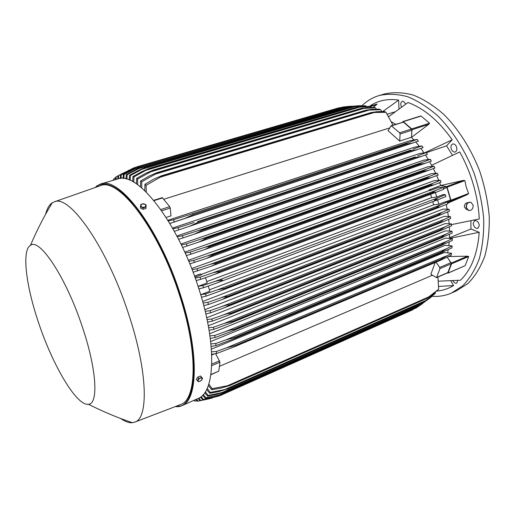 <?xml version="1.0" encoding="UTF-8"?>
<svg xmlns="http://www.w3.org/2000/svg" width="515" height="515" viewBox="0 0 515 515"><rect width="100%" height="100%" fill="white"/><g stroke="black" fill="none" stroke-linecap="round" stroke-linejoin="round"><path stroke-width="0.77" d="M479.291 225.66C478.744 222.126 477.193 220.446 474.637 220.62L473.188 223.298C473.736 226.825 475.294 228.499 477.849 228.319L479.291 225.66M405.762 104.036L403.29 101.236L402.35 101.243C400.625 102.279 400.335 104.21 401.468 107.043M431.821 296.312L436.018 296.415C441.31 296.299 446.376 295.224 451.211 293.19L462.74 285.819C469.59 278.834 475.107 269.815 479.285 258.775C482.536 246.704 484.01 233.347 483.701 218.708C482.298 203.625 479.092 188.464 474.077 173.22C465.373 150.779 452.737 130.874 438.04 116.126C427.997 107.307 417.832 100.837 407.565 96.704C397.471 93.981 387.995 93.588 379.137 95.526L376.362 96.46C370.942 98.532 366.094 101.655 361.826 105.82M436.952 291.065L439.153 290.801C444.258 290.048 449.067 288.297 453.58 285.548L450.825 280.868M398.971 108.845L398.655 100.103C388.432 98.577 379.349 100.219 371.412 105.015L369.628 106.302M452.447 155.324L446.576 145.803L452.215 139.803C438.664 120.722 423.922 108.292 407.989 102.517L388.793 116.577M451.468 224.617L479.265 218.939C478.712 207.764 476.761 196.389 473.42 184.827C470.034 173.265 465.476 162.302 459.74 151.944L431.634 165.296L432.162 166.281M438.445 281.184L460.462 280.218C471.328 269.744 477.579 253.766 479.208 232.291L470.922 229.014L470.922 220.768M456.007 145.822C454.983 144.309 453.844 143.704 452.595 144.02C450.702 145.217 450.445 147.271 451.822 150.187C452.846 151.706 453.985 152.311 455.247 151.989C457.133 150.798 457.384 148.745 456.007 145.822M452.891 280.759C454.03 282.722 455.299 283.52 456.683 283.16L457.809 280.437M439.636 182.696L440.692 185.503L463.204 180.43L464.871 180.598L466.255 187.228L468.624 193.473L467.343 194.612L447.683 203.213M433.366 168.598L435.613 173.214M436.694 175.596L438.671 180.25M452.492 292.617L456.419 290.872L468.019 283.475C474.914 276.484 480.476 267.472 484.705 256.444C488.001 244.393 489.52 231.074 489.25 216.467C487.885 201.436 484.712 186.333 479.723 171.147C471.051 148.803 458.421 128.988 443.711 114.317C433.649 105.556 423.465 99.131 413.159 95.037C403.026 92.346 393.512 91.973 384.608 93.93L379.394 95.455M382.754 111.523L398.655 100.103M394.876 111.877L387.306 114.188M424.959 152.652L452.215 139.803M446.576 145.803L426.42 152.672M447.619 202.942L450.767 200.921L450.921 200.206L447.091 187.177L464.871 180.598M429.047 189.926L430.901 190.299L429.265 190.524L429.047 189.926L440.692 185.503L446.556 186.578L447.091 187.177M470.922 229.014L449.421 237.75M479.208 232.291L450.425 238.226M453.58 285.548L438.728 286.43M377.154 104.069L369.429 106.36L377.154 104.069L373.298 107.448M117.716 178.969L117.999 175.866L133.939 167.806L118.637 175.589L118.418 178.789M117.999 175.866L118.637 175.589M130.179 169.841L128.57 170.311M119.628 174.946L116.229 176.845L116.023 179.471M115.399 179.651L115.637 177.25L116.229 176.845M120.253 178.486L120.555 174.965L136.662 166.899L121.25 174.817L121.025 178.435M341.419 107.442L338.876 107.815L136.623 166.905M338.934 107.802L136.662 166.899M120.555 174.965L121.25 174.817M135.632 168.135L131.576 169.326M419.41 116.461L421.09 116.049L429.542 123.194L428.712 124.347L411.524 137.351L413.938 139.932M415.772 142.011L419.249 146.254M420.877 148.384L424.012 152.775M391.542 121.849L395.655 124.25M391.149 125.666L399.621 132.825L400.084 134.022L399.717 141.097L388.059 130.72L391.149 125.666L403.419 122.126L411.395 129.04L411.858 130.231L411.524 137.351L412.006 129.722L428.712 124.347M402.524 122.087L403.29 121.643L411.697 128.93L412.006 129.722M411.44 137.267L399.717 141.097M425.487 154.97L428.306 159.457M429.639 161.716L431.634 165.296M440.737 185.632L446.138 186.662L443.125 187.775M447.58 202.801L450.355 200.992L450.58 199.917L446.949 187.55L446.138 186.662M435.4 192.539L436.72 197.02L431.628 197.657L430.572 194.329M445.353 194.664L438.349 197.644L434.377 200.213L438.432 199.55L445.9 196.53L445.353 194.664L443.383 194.522L436.72 197.02M437.563 199.872L438.857 204.249L433.643 204.848L432.8 201.668M447.361 201.925L447.831 203.805L440.106 206.998L436.385 207.564L440.608 204.867L447.361 201.925L445.462 201.738L438.857 204.249M431.628 197.657L206.76 281.621M438.349 197.644L215.334 281.299L222.467 279.87C221.714 280.849 219.783 281.905 216.68 283.038L203.58 287.724L198.957 288.896L198.121 286.321L202.884 285.561L203.58 287.724M202.884 285.561L215.334 281.299M437.95 199.723L217.452 282.735M433.643 204.848L209.393 289.816M432.014 192.797L435.748 190.466L212.914 272.796L219.635 271.405L432.014 192.797L436.43 192.153L443.647 189.308L443.016 187.447L438.439 187.524L430.901 190.299M435.748 190.466L443.016 187.447M219.635 271.405L219.68 271.527C218.637 272.615 216.564 273.716 213.455 274.836L200.786 279.33L196.312 280.508L195.764 279.574M432.053 192.906L219.68 271.527M435.993 192.307L214.156 274.566M195.198 277.978L200.026 277.16L200.786 279.33M200.026 277.16L212.914 272.796M198.121 286.321L207.178 282.928L205.485 277.669M440.608 204.867L217.549 289.797L205.498 293.956L200.876 294.651L209.856 291.239L208.195 286.082M217.549 289.797L225.055 288.336C224.186 289.269 222.396 290.228 219.686 291.22L206.135 296.119L201.449 297.258M436.385 207.564L225.016 288.207M436.417 207.68L225.055 288.336M205.498 293.956L206.135 296.119M439.578 207.184L220.529 290.891M446.235 204.474L447.168 209M447.683 211.865L448.353 216.274M448.726 219.306L449.132 223.561M467.079 209.554L466.365 209.418L464.35 206.978C464.343 204.217 465.631 202.756 468.225 202.595M468.946 210.558L468.335 210.423L466.159 207.526C466.107 204.069 467.491 202.286 470.317 202.163M466.378 207.558L468.56 210.455C471.586 210.706 473.118 208.955 473.15 205.215L470.916 202.292C467.91 202.086 466.397 203.843 466.378 207.558M449.35 226.806L449.498 230.855M449.511 234.364L449.408 238.136M448.539 256.534L467.453 256.2L468.695 256.522L465.129 265.676L447.979 273.175L447.381 272.963M449.164 241.979L448.816 245.398M448.211 249.678L447.67 252.627M447.258 257.159L451.578 263.802L447.973 273.175M447.181 257.197L451.005 262.611L439.707 267.407L439.958 268.611L436.533 277.63L430.868 274.283L435.156 262.534M436.546 277.63L447.741 272.808L451.249 263.809L451.005 262.611M436.044 262.161L439.707 267.407M115.585 177.681L114.021 178.576L113.879 180.102M113.352 180.263L114.021 178.576M113.377 179.986L112.418 180.533M163.809 199.254L389.694 127.926M161.691 210.815L170.233 208.066L171.006 215.856L166.126 217.452M169.853 223.471L418.405 141.11L417.092 139.423L409.573 140.82L167.916 220.291M410.886 150.058L197.438 221.662L410.886 150.058L411.318 150.695L417.169 149.64L423.118 147.625L421.927 145.899L414.858 147.065L172.544 228.081M415.277 156.882L197.754 230.746L201.771 229.729L415.277 156.882L415.631 157.461L421.296 156.431L427.424 154.294L426.343 152.543L419.603 153.502L176.877 235.999M419.307 163.854L421.927 162.521L201.191 239.037L205.839 237.917L419.307 163.854L419.577 164.362L425.242 163.294L431.358 161.098L430.373 159.322L423.884 160.107L180.945 244.033M422.982 170.948L425.911 169.371L204.429 247.412L209.657 246.196L422.982 170.948L423.188 171.366L428.654 170.33L434.937 168.019L434.042 166.216L427.74 166.847L184.763 252.144M426.323 178.151L429.536 176.323L207.455 255.839L213.229 254.545L426.323 178.151L426.459 178.473L431.422 177.578L438.168 175.036L437.364 173.214L431.197 173.703L188.336 260.313M429.33 185.439L432.812 183.359L210.287 264.304L216.551 262.959L429.33 185.439L434.435 184.698L441.072 182.136L440.351 180.295L434.274 180.649L191.67 268.534M194.516 276.085L200.309 273.961L201.771 274.637L194.908 277.167M429.265 190.524L201.249 274.392M432.812 183.359L440.351 180.295M429.413 185.657L216.648 263.21C215.418 264.343 213.204 265.489 210.017 266.635L193.08 272.223M192.095 269.641L196.936 268.785L197.754 270.948M196.936 268.785L210.287 264.304M433.707 184.962L210.648 266.403M429.536 176.323L437.364 173.214M426.459 178.473L213.377 254.919L206.367 258.459L189.823 263.912M213.229 254.545L213.377 254.919M188.76 261.337L193.608 260.436L194.49 262.592M193.608 260.436L207.455 255.839M431.081 177.694L206.921 258.253M425.911 169.371L434.042 166.216M423.188 171.366L209.875 246.679C208.215 247.94 205.762 249.151 202.517 250.309L186.327 255.646M209.657 246.196L209.875 246.679M185.181 253.077L190.041 252.138L190.988 254.281M190.041 252.138L204.429 247.412M428.113 170.517L202.987 250.142M421.927 162.521L430.373 159.322M419.577 164.362L206.122 238.503L198.449 242.211L182.587 247.451M205.839 237.917L206.122 238.503M181.364 244.889L186.237 243.904L187.248 246.035M186.237 243.904L201.191 239.037M424.798 163.448L198.842 242.069M417.568 155.794L426.343 152.543M415.631 157.461L202.125 230.411L194.168 234.177L178.602 239.333M201.771 229.729L202.125 230.411M177.289 236.784L182.181 235.748L183.263 237.866M182.181 235.748L197.754 230.746M421.109 156.496L194.483 234.074M412.805 149.202L421.927 145.899M411.318 150.695L197.863 222.422L189.662 226.233L174.353 231.319M197.438 221.662L197.863 222.422M172.943 228.789L177.868 227.707L179.02 229.799M177.868 227.707L194.103 222.544M417.028 149.691L189.9 226.156M418.405 141.11L412.631 143.016L406.618 144.084L406.097 143.395L417.092 139.423M406.618 144.084L193.325 214.562L184.924 218.405L169.834 223.433M407.616 142.771L190.222 214.459L406.097 143.395M192.829 213.744L193.325 214.562M168.308 220.929L173.272 219.796L174.508 221.862M173.272 219.796L190.222 214.459M412.528 143.048L185.091 218.347M170.233 208.066L169.705 206.676L162.302 197.644L153.753 200.335M392.939 125.1L385.999 112.289L384.544 111.543L377.147 111.678L371.083 112.566L161.704 175.718L162.18 176.104L146.106 185.329L146.266 192.095M385.999 112.289L371.083 112.566M371.656 112.856L162.18 176.104M144.812 190.679L144.921 184.299L153.393 179.304L161.704 175.718M144.921 184.299L146.106 185.329M373.62 112.695L160.043 177.237M381.853 111.523L380.572 109.714L379.195 109.161L371.721 109.36L365.792 110.204L157.339 172.525L157.745 172.795L141.728 181.75L141.767 187.943M380.572 109.714L365.792 110.204M366.287 110.397L157.745 172.795M140.453 186.842L140.634 180.958L149.228 176.021L157.339 172.525M140.634 180.958L141.728 181.75M368.792 110.178L155.047 174.212M376.394 109.174L375.409 107.835L374.109 107.448L366.532 107.706L360.751 108.491L153.27 170.079L153.605 170.259L137.666 178.995L137.621 184.679M375.409 107.835L360.751 108.491M361.17 108.614L153.605 170.259M136.417 183.849L136.655 178.396L145.391 173.484L153.27 170.079M136.655 178.396L137.666 178.995M364.182 108.337L150.406 171.92M371.199 107.481L370.504 106.566L369.268 106.335L355.955 107.365L149.472 168.308L133.894 176.96L133.778 182.194M370.504 106.566L355.955 107.365M356.296 107.429L149.736 168.418M132.677 181.583L132.96 176.536L141.85 171.624L149.472 168.308M132.96 176.536L133.894 176.96M359.779 107.094L146.093 170.285M366.236 106.386L365.824 105.858L364.646 105.755L351.385 106.772L145.919 167.15L130.385 175.57L130.218 180.385M365.824 105.858L351.385 106.772M351.648 106.792L146.125 167.201M129.214 179.973L129.51 175.306L138.587 170.362L145.919 167.15M129.51 175.306L130.385 175.57M355.556 106.393L142.069 169.255M361.498 105.826L361.092 105.659M361.356 105.652L347.02 106.669L359.348 105.697M347.02 106.669L142.604 166.557L127.115 174.778L126.915 179.194M347.213 106.663L142.752 166.57M125.995 178.95L126.304 174.662L135.574 169.66L142.604 166.557M126.304 174.662L127.115 174.778M351.52 106.193L138.316 168.772M350.812 106.193L342.848 107.023L139.507 166.48L124.076 174.534L123.858 178.557M342.977 107.004L139.597 166.48M123.008 178.467L123.323 174.559L139.507 166.48M123.323 174.559L124.076 174.534M347.651 106.457L134.827 168.804M200.876 294.651L200.972 295.629M449.041 209.225L442.527 212.129L438.078 214.948L441.432 214.491L449.428 211.118L449.041 209.225L442.964 209.122L202.653 301.494M450.393 216.551L444.091 219.416L439.488 222.692L442.417 222.017L450.683 218.45L450.393 216.551L444.22 216.345L204.79 309.67M451.391 223.896L445.301 226.729L440.46 229.774L440.512 230.218L443.048 229.568L451.591 225.802L451.391 223.896L445.095 223.594L206.676 317.787M452.028 231.241L446.138 234.055L441.136 237.196L441.175 237.737L452.131 233.153L452.028 231.241L445.559 230.842L208.298 325.821M452.279 238.593L446.582 241.381L441.439 244.612L441.452 245.243L452.279 240.505L452.279 238.593L445.584 238.091L209.637 333.746M452.125 245.925L446.602 248.694L441.349 252.009L441.316 252.717L452.016 247.844L452.125 245.925L445.134 245.327L210.68 341.535M451.526 253.238L440.821 259.38L440.743 260.152L451.288 255.163L451.526 253.238L444.142 252.543L211.401 349.157M211.736 355.015L214.382 353.908M432.42 275.261L219.416 366.332M196.46 399.222L198.127 401.101L197.406 401.166L195.848 399.486M198.127 401.101L200.135 400.722L198.121 398.494M200.322 400.683L201.301 400.49M214.118 397.31L218.682 396.048M210.094 398.597L200.457 400.644L212.824 397.889M198.796 398.166L200.831 400.535L200.457 400.644M200.831 400.535L207.21 399.247M219.957 394.915L215.946 396.698L220.027 395.636L414.646 308.601M220.182 395.559L412.785 309.773M220.027 395.636L202.756 399.769L200.451 397.162M201.107 396.672L203.412 399.434L202.756 399.769M203.412 399.434L215.946 396.698M419.461 305.788L218.978 394.954L222.622 394.084L416.268 307.88L422.783 303.451M222.808 393.949L416.532 307.713M222.622 394.084L205.234 398.25L202.665 395.269M203.29 394.599L205.858 397.76L205.234 398.25M205.858 397.76L218.978 394.954M431.042 297.194L431.821 296.28M430.649 297.516L419.873 305.35L431.802 296.569M422.699 303.425L221.914 392.591L225.287 391.735L420.176 305.112M225.287 391.735L217.047 394.233L207.564 396.119L204.738 392.752M419.873 305.35L225.081 391.947M205.331 391.864L208.144 395.456L207.564 396.119M208.144 395.456L221.914 392.591M423.703 301.906L425.796 300.483L224.74 389.552L227.598 388.851L423.375 302.241L434.409 294.168L435.317 293.228L435.355 292.385M425.796 300.483L435.317 293.228M227.598 388.851L219.113 391.529L209.727 393.312L206.65 389.527M423.375 302.241L227.385 389.153M207.191 388.387L210.262 392.456L209.727 393.312M210.262 392.456L224.74 389.552M427.09 298.037L428.725 296.91L227.437 385.761L229.716 385.214L426.742 298.475L431.924 295.043L438.69 289.198L437.892 277.044M428.725 296.91L438.69 289.198M229.716 385.214L229.503 385.632L221.025 388.078L211.691 389.746L208.356 385.49M426.742 298.475L229.503 385.632M208.839 384.048L212.174 388.664L211.691 389.746M212.174 388.664L227.437 385.761M210.893 374.746L218.791 371.148L219.957 362.135L215.637 353.696M440.821 259.38L235.342 345.462L235.381 346.286L234.003 346.91L216.506 353.548L211.704 354.301M440.743 260.152L235.381 346.286M446.17 256L226.446 347.87L235.342 345.462M211.581 351.803L216.397 351.468L216.506 353.548M216.397 351.468L226.446 347.87M440.956 260.081L235.027 346.46M441.349 252.009L234.782 337.512L234.853 338.278L232.78 339.243L215.952 345.597L211.182 346.421M441.316 252.717L234.853 338.278M446.602 248.694L225.988 339.842L234.782 337.512M210.938 343.904L215.753 343.505L215.952 345.597M215.753 343.505L225.988 339.842M441.96 252.524L233.823 338.793M441.439 244.612L233.881 329.458L233.971 330.147L231.254 331.448L215.051 337.537L210.294 338.419M441.452 245.243L233.971 330.147M446.582 241.381L225.222 331.692C228.673 330.469 231.563 329.729 233.881 329.458M209.953 335.883L214.761 335.42L215.051 337.537M214.761 335.42L225.222 331.692M442.514 244.953L232.297 331.003M441.136 237.196L232.664 321.321L232.761 321.914L229.439 323.549L213.828 329.381L209.09 330.315M441.175 237.737L232.761 321.914M446.138 234.055L224.173 323.446L232.664 321.321M208.652 327.772L213.461 327.25L213.828 329.381M213.461 327.25L224.173 323.446M442.662 237.376L230.469 323.117M440.46 229.774L231.158 313.107L231.254 313.596L227.366 315.56L212.309 321.141L207.584 322.132M440.512 230.218L231.254 313.596M445.301 226.729L222.873 315.116C226.381 313.873 229.143 313.204 231.158 313.107M207.056 319.57L211.865 318.997L212.309 321.141M211.865 318.997L222.873 315.116M442.424 229.799L228.364 315.148M439.437 222.358L229.368 304.841L229.458 305.221L225.042 307.5L210.513 312.843L205.8 313.886M439.488 222.692L229.458 305.221M444.091 219.416L221.328 306.721C224.843 305.472 227.527 304.848 229.368 304.841M205.195 311.318L210.004 310.687L210.513 312.843M210.004 310.687L221.328 306.721M441.825 222.235L225.995 307.107M438.078 214.948L227.321 296.537L222.48 299.382L208.453 304.5L203.753 305.588M438.123 215.173L227.385 296.795M442.527 212.129L219.551 298.275C222.982 297.039 225.576 296.46 227.321 296.537M203.065 303.013L207.873 302.337L208.453 304.5M207.873 302.337L219.551 298.275M440.872 214.697L223.381 299.022M194.355 400.149L195.301 401.172L197.078 400.831M195.301 401.172L193.846 400.374M182.13 405.543L197.663 398.687C214.903 393.486 217.382 345.172 198.59 287.956C177.649 221.399 136.539 170.323 117.568 179.014L100.65 184.016M134.692 422.152L180.192 404.7C196.704 400.245 198.378 352.292 179.426 294.941C158.272 228.28 118.102 176.915 100.348 185.715L99.826 185.902M120.722 418.528C125.081 421.637 128.988 423.027 132.445 422.699L134.615 422.184C148.758 418.65 147.85 371.373 128.499 313.719C106.772 246.749 69.255 194.001 54.275 201.854L52.266 202.801C49.215 204.796 47.013 208.581 45.661 214.143M38.979 323.903C53.058 365.92 76.735 406.181 88.445 404.275C98.635 404.14 96.788 369.261 82.181 326.413C65.894 277.083 39.436 237.666 30.488 245.32C21.43 250.406 26.181 286.829 38.979 323.903M200.49 375.969L201.442 377.328L200.238 378.068L202.131 378.023L201.957 379.645L202.588 378.383L200.49 375.969L197.837 377.102L196.35 379.291L197.992 381.351L198.159 379.735L200.238 378.068L198.79 378.467L197.297 380.662M197.837 377.102L198.79 378.467M200.934 380.688L201.957 379.645L199.891 381.3L197.992 381.351L198.455 381.705L200.702 380.855M202.588 378.383L201.442 377.328M140.543 206.695L140.511 208.157L143.138 209.328L145.919 208.446L146.112 204.931L144.805 204.172L146.041 205.781L144.58 207.249L141.863 207.101L140.627 205.485L142.101 204.024L140.704 204.642L140.543 206.695L143.176 207.867L145.964 206.985L146.112 204.931M143.485 203.766L142.101 204.024L144.805 204.172L143.485 203.766M143.138 209.328L143.176 207.867M145.919 208.446L145.964 206.985M193.428 400.554L193.923 400.458M450.921 200.206L468.624 193.473M450.767 200.921L467.343 194.612M446.556 186.578L463.204 180.43M370.414 106.554L376.536 104.732M411.697 128.93L429.542 123.194M403.29 121.643L421.09 116.049M411.858 130.231L400.084 134.022M411.395 129.04L399.621 132.825M403.419 122.126L391.677 125.821M450.355 200.992L447.413 202.112M450.58 199.917L445.758 201.751M446.949 187.55L443.492 188.831M448.14 272.989L465.129 265.676M451.578 263.802L468.695 256.522M451.417 263.004L467.453 256.2M447.992 272.525L436.784 277.353M451.249 263.809L439.958 268.611M153.998 200.631L162.721 197.889M160.796 209.534L169.705 206.676M211.781 364.092L219.596 360.783M211.723 365.637L219.957 362.135M210.925 374.534L218.791 371.148M174.984 406.696L181.409 405.859C197.934 401.005 199.537 352.582 180.443 294.773C159.109 227.527 118.611 175.576 100.528 184.055L96.582 186.076M175.396 406.541C196.221 409.831 201.275 359.489 179.909 294.921C168.347 259.406 150.708 225.107 134.267 205.092C117.137 185.381 104.114 179.529 95.185 187.524M123.137 173.091L118.424 175.679M135.677 167.298L133.945 167.806M402.936 121.54L420.317 116.081M438.432 199.55L216.68 283.038M436.43 192.153L213.455 274.836M440.106 206.998L219.686 291.22M467.047 209.521L466.365 209.418M437.074 290.962L439.153 290.801M434.094 184.827L210.017 266.635M431.422 177.578L206.367 258.459M428.403 170.42L202.517 250.309M425.036 163.364L198.449 242.211M421.296 156.431L194.168 234.177M417.169 149.64L189.662 226.233M412.631 143.016L184.969 218.386M441.535 259.856L234.093 346.872M442.507 252.318L232.883 339.205M443.1 244.734L231.357 331.409M443.235 237.157L229.542 323.51M443.048 229.568L227.463 315.521M442.417 222.017L225.042 307.5M441.432 214.491L222.48 299.382M100.528 184.055L94.779 187.666M132.445 422.699C117.491 417.704 102.826 411.562 88.445 404.275M30.488 245.32C36.79 230.456 44.045 216.281 52.266 202.801M54.275 201.854L100.348 185.715"/></g></svg>
